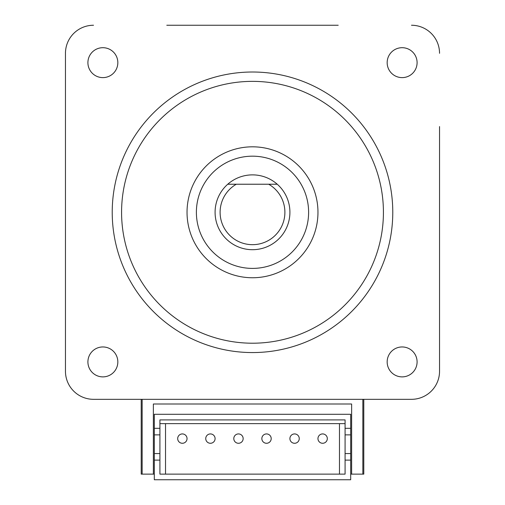<?xml version="1.0" encoding="UTF-8"?>
<svg xmlns="http://www.w3.org/2000/svg" width="505" height="505" viewBox="0 0 505 505"><rect width="100%" height="100%" fill="white"/><g stroke="black" fill="none" stroke-linecap="round" stroke-linejoin="round"><path stroke-width="0.76" d="M65.461 298L65.461 371.27A28.053 28.053 0 0 0 93.52 399.322L166.789 399.322M338.211 399.322L411.48 399.322A28.053 28.053 0 0 0 439.539 371.27L439.539 126.578M338.211 25.25L166.789 25.25M93.52 25.25A28.053 28.053 0 0 0 65.461 53.303L65.461 126.578M439.539 298L439.539 371.27M141.211 399.322L141.211 474.138L142.151 474.138L142.151 399.322M362.849 399.322L362.849 474.138L363.789 474.138L363.789 399.322M102.868 376.881A14.961 14.961 0 0 0 117.835 361.915A14.961 14.961 0 0 0 102.868 346.954A14.961 14.961 0 0 0 87.908 361.915A14.961 14.961 0 0 0 102.868 376.881M402.131 376.881A14.961 14.961 0 0 0 417.092 361.915A14.961 14.961 0 0 0 402.131 346.954A14.961 14.961 0 0 0 387.165 361.915A14.961 14.961 0 0 0 402.131 376.881M402.131 77.618A14.961 14.961 0 0 0 417.092 62.658A14.961 14.961 0 0 0 402.131 47.697A14.961 14.961 0 0 0 387.165 62.658A14.961 14.961 0 0 0 402.131 77.618M102.868 77.618A14.961 14.961 0 0 0 117.835 62.658A14.961 14.961 0 0 0 102.868 47.697A14.961 14.961 0 0 0 87.908 62.658A14.961 14.961 0 0 0 102.868 77.618M439.539 53.303A28.053 28.053 0 0 0 411.48 25.25M65.461 53.303L65.461 371.27M93.52 399.322L411.48 399.322M252.5 268.401A56.112 56.112 0 0 0 301.094 184.23A56.112 56.112 0 0 0 203.906 184.23A56.112 56.112 0 0 0 252.5 268.401M252.5 277.75A65.461 65.461 0 0 1 195.807 179.553A65.461 65.461 0 0 1 309.193 179.553A65.461 65.461 0 0 1 252.5 277.75M252.5 343.211A130.928 130.928 0 0 0 365.885 146.822A130.928 130.928 0 0 0 139.115 146.822A130.928 130.928 0 0 0 252.5 343.211M252.5 352.566A140.276 140.276 0 0 1 131.016 142.151A140.276 140.276 0 0 1 373.984 142.151A140.276 140.276 0 0 1 252.5 352.566M277.245 184.23A37.408 37.408 0 0 1 252.5 249.697A37.408 37.408 0 0 1 227.755 184.23L277.245 184.23A37.408 37.408 0 0 0 227.755 184.23L236.302 184.23A32.396 32.396 0 0 0 227.686 233.108A32.396 32.396 0 0 0 277.314 233.108A32.396 32.396 0 0 0 268.698 184.23L277.245 184.23M350.697 474.138L351.631 474.138L351.631 404L153.369 404L153.369 474.138L154.303 474.138M339.474 474.138L339.474 423.638M165.526 474.138L165.526 423.638M350.697 428.316L345.085 428.316L345.085 419.901L159.915 419.901L159.915 428.316L154.303 428.316L154.303 414.289L350.697 414.289L350.697 460.112L345.085 460.112L345.085 428.316M345.085 460.112L345.085 474.138L159.915 474.138L159.915 460.112L154.303 460.112L154.303 479.75L350.697 479.75L350.697 460.112M154.303 428.316L154.303 460.112M159.915 428.316L159.915 460.112M345.085 423.638L159.915 423.638M159.915 453.566L154.303 453.566M159.915 434.862L154.303 434.862M350.697 434.862L345.085 434.862M350.697 453.566L345.085 453.566M177.684 438.599A4.678 4.678 0 0 1 182.362 433.928A4.678 4.678 0 0 1 187.039 438.599A4.678 4.678 0 0 1 182.362 443.276A4.678 4.678 0 0 1 177.684 438.599A4.678 4.678 0 0 1 182.362 433.928A4.678 4.678 0 0 1 187.039 438.599A4.678 4.678 0 0 1 182.362 443.276A4.678 4.678 0 0 1 177.684 438.599M205.743 438.599A4.678 4.678 0 0 1 210.415 433.928A4.678 4.678 0 0 1 215.092 438.599A4.678 4.678 0 0 1 210.415 443.276A4.678 4.678 0 0 1 205.743 438.599A4.678 4.678 0 0 1 210.415 433.928A4.678 4.678 0 0 1 215.092 438.599A4.678 4.678 0 0 1 210.415 443.276A4.678 4.678 0 0 1 205.743 438.599M233.796 438.599A4.678 4.678 0 0 1 238.474 433.928A4.678 4.678 0 0 1 243.151 438.599A4.678 4.678 0 0 1 238.474 443.276A4.678 4.678 0 0 1 233.796 438.599A4.678 4.678 0 0 1 238.474 433.928A4.678 4.678 0 0 1 243.151 438.599A4.678 4.678 0 0 1 238.474 443.276A4.678 4.678 0 0 1 233.796 438.599M261.849 438.599A4.678 4.678 0 0 1 266.526 433.928A4.678 4.678 0 0 1 271.204 438.599A4.678 4.678 0 0 1 266.526 443.276A4.678 4.678 0 0 1 261.849 438.599A4.678 4.678 0 0 1 266.526 433.928A4.678 4.678 0 0 1 271.204 438.599A4.678 4.678 0 0 1 266.526 443.276A4.678 4.678 0 0 1 261.849 438.599M289.908 438.599A4.678 4.678 0 0 1 294.585 433.928A4.678 4.678 0 0 1 299.257 438.599A4.678 4.678 0 0 1 294.585 443.276A4.678 4.678 0 0 1 289.908 438.599A4.678 4.678 0 0 1 294.585 433.928A4.678 4.678 0 0 1 299.257 438.599A4.678 4.678 0 0 1 294.585 443.276A4.678 4.678 0 0 1 289.908 438.599M317.961 438.599A4.678 4.678 0 0 1 322.638 433.928A4.678 4.678 0 0 1 327.316 438.599A4.678 4.678 0 0 1 322.638 443.276A4.678 4.678 0 0 1 317.961 438.599A4.678 4.678 0 0 1 322.638 433.928A4.678 4.678 0 0 1 327.316 438.599A4.678 4.678 0 0 1 322.638 443.276A4.678 4.678 0 0 1 317.961 438.599M153.369 474.138L142.151 474.138M362.849 474.138L351.631 474.138"/></g></svg>
